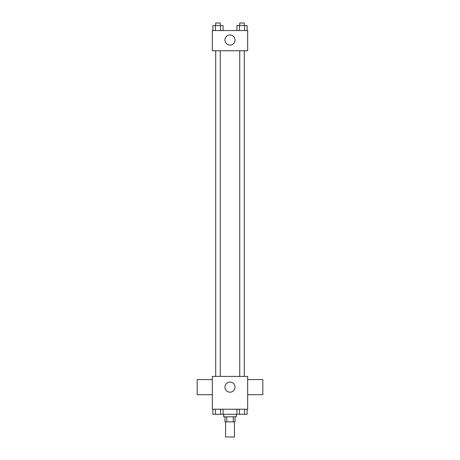<?xml version="1.0" encoding="UTF-8"?>
<svg xmlns="http://www.w3.org/2000/svg" width="460" height="460" viewBox="0 0 460 460"><rect width="100%" height="100%" fill="white"/><g stroke="black" fill="none" stroke-linecap="round" stroke-linejoin="round"><path stroke-width="0.69" d="M225.584 421.854L225.584 437L234.416 437L234.416 421.854M233.237 416.806L233.237 421.854L224.952 421.854L224.952 416.806M233.237 421.854L235.048 421.854L235.048 416.806M236.314 414.282L236.314 416.806L223.686 416.806L223.686 414.282M226.763 416.806L226.763 421.854M223.083 409.233L223.083 414.282L247.118 414.282L247.118 409.233M247.67 409.233L212.33 409.233L212.33 376.412L247.67 376.412L247.67 409.233M235.048 387.142A5.048 5.048 0 0 1 227.476 391.517A5.048 5.048 0 0 1 227.476 382.772A5.048 5.048 0 0 1 235.048 387.142M247.67 394.714L262.815 394.714L262.815 379.569L247.67 379.569M212.33 379.569L197.185 379.569L197.185 394.714L212.33 394.714M239.746 376.412L239.746 50.767M220.254 50.767L220.254 376.412M247.67 50.767L212.33 50.767L212.33 30.573L247.67 30.573L247.67 50.767M235.048 40.037A5.048 5.048 0 0 1 227.476 44.413A5.048 5.048 0 0 1 227.476 35.667A5.048 5.048 0 0 1 235.048 40.037M247.118 30.573L247.118 25.524L236.917 25.524L236.917 30.573M244.565 25.524L244.565 30.573M239.464 25.524L239.464 30.573M239.746 25.524L239.746 23L244.289 23L244.289 25.524M223.083 30.573L223.083 25.524L212.882 25.524L212.882 30.573M220.535 25.524L220.535 30.573M215.435 25.524L215.435 30.573M215.711 25.524L215.711 23L220.254 23L220.254 25.524M236.917 409.233L236.917 414.282M244.565 409.233L244.565 414.282M239.464 409.233L239.464 414.282M244.289 414.282L239.746 414.299M223.083 414.282L212.882 414.282L212.882 409.233M220.535 409.233L220.535 414.282M215.435 409.233L215.435 414.282M220.254 414.282L215.711 414.299M244.289 376.412L244.289 50.767M215.711 50.767L215.711 376.412"/></g></svg>
